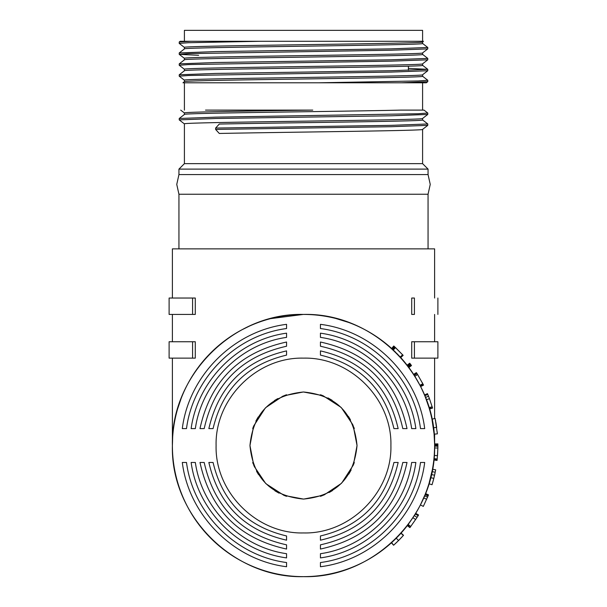 <?xml version="1.0" encoding="UTF-8"?>
<svg xmlns="http://www.w3.org/2000/svg" width="607" height="607" viewBox="0 0 607 607"><rect width="100%" height="100%" fill="white"/><g stroke="black" fill="none" stroke-linecap="round" stroke-linejoin="round"><path stroke-width="0.91" d="M435.204 418.815L437.381 433.868L434.119 434.157A131.112 131.112 0 0 1 434.604 443.998L437.882 443.96L437.867 448.019L437.177 459.378L433.914 459.044A131.112 131.112 0 0 1 433.899 459.203L433.853 459.643A131.112 131.112 0 0 0 433.861 459.59A131.112 131.112 0 0 1 433.853 459.643L434.24 455.432A131.112 131.112 0 0 0 434.248 455.318A131.112 131.112 0 0 1 434.24 455.432L434.589 447.958A131.112 131.112 0 0 1 434.582 448.224A131.112 131.112 0 0 0 434.589 447.958L434.612 445.538C436.41 515.601 373.563 578.448 303.5 576.65C233.437 578.448 170.59 515.601 172.388 445.538L172.388 358.13M437.177 459.378L437.063 460.432L433.815 459.969A131.112 131.112 0 0 1 432.419 469.408A131.112 131.112 0 0 0 433.815 459.969A131.112 131.112 0 0 1 432.419 469.408M429.111 483.126L432.374 469.666A131.112 131.112 0 0 1 432.313 469.985L432.412 469.461M432.123 470.956A131.112 131.112 0 0 0 432.192 470.607A131.112 131.112 0 0 1 432.123 470.956A131.112 131.112 0 0 0 432.192 470.607L432.252 470.296M432.101 471.085A131.112 131.112 0 0 1 432.07 471.214A131.112 131.112 0 0 1 431.782 472.633A131.112 131.112 0 0 0 432.101 471.085A131.112 131.112 0 0 1 431.782 472.633L431.721 472.899M435.052 472.997L433.808 478.415L430.629 477.618A131.112 131.112 0 0 1 430.105 479.613A131.112 131.112 0 0 0 430.477 478.202L430.78 477.011M429.65 481.275A131.112 131.112 0 0 1 429.468 481.92A131.112 131.112 0 0 0 429.551 481.624A131.112 131.112 0 0 1 429.468 481.92M429.248 482.656A131.112 131.112 0 0 1 429.111 483.104A131.112 131.112 0 0 0 429.248 482.656A131.112 131.112 0 0 1 429.111 483.104M428.375 495.206L423.322 506.397L420.401 504.91L425.067 494.652A131.112 131.112 0 0 0 425.287 494.09L425.454 493.681L428.504 494.887L425.492 493.582A131.112 131.112 0 0 0 428.937 483.696A131.112 131.112 0 0 1 425.492 493.582L425.454 493.681A131.112 131.112 0 0 1 425.348 493.946A131.112 131.112 0 0 0 425.454 493.681A131.112 131.112 0 0 1 425.348 493.946M426.683 499.258L423.678 497.952A131.112 131.112 0 0 1 415.309 514.015A131.112 131.112 0 0 1 415.142 514.288A131.112 131.112 0 0 0 415.302 514.023L415.302 514.023A131.112 131.112 0 0 1 415.142 514.288M414.695 515.009A131.112 131.112 0 0 1 414.315 515.616A131.112 131.112 0 0 0 414.695 515.009A131.112 131.112 0 0 1 414.315 515.616L415.302 514.023A131.112 131.112 0 0 0 423.678 497.952A131.112 131.112 0 0 1 415.309 514.015L418.117 515.715L417.085 517.361L414.315 515.616L408.154 524.524A131.112 131.112 0 0 0 408.283 524.349L414.194 515.798M417.085 517.361L410.051 527.437L407.654 525.176A131.112 131.112 0 0 1 401.09 533.098L403.526 535.291L398.564 540.526L396.25 538.212L401.09 533.098A131.112 131.112 0 0 0 407.654 525.176L408.154 524.524A131.112 131.112 0 0 0 408.283 524.349L408.807 523.644M399.808 534.501A131.112 131.112 0 0 1 399.656 534.668A131.112 131.112 0 0 0 400.157 534.122A131.112 131.112 0 0 1 399.884 534.418M398.974 535.404A131.112 131.112 0 0 1 398.723 535.67A131.112 131.112 0 0 0 398.974 535.404A131.112 131.112 0 0 1 398.275 536.133M396.105 538.356L395.969 538.485A131.112 131.112 0 0 1 394.52 539.911L393.199 541.163M393.715 540.678A131.112 131.112 0 0 1 393.04 541.307L392.767 541.573L393.04 541.307A131.112 131.112 0 0 0 393.715 540.678A131.112 131.112 0 0 1 393.382 540.996M392.281 542.021A131.112 131.112 0 0 1 391.864 542.4A131.112 131.112 0 0 0 392.281 542.021A131.112 131.112 0 0 1 391.864 542.4M391.606 542.635L391.629 542.612A131.112 131.112 0 0 1 391.621 542.62L396.25 538.212M398.564 540.526L393.602 545.245L391.401 542.817A131.112 131.112 0 0 1 303.5 576.65A131.112 131.112 0 0 0 391.401 542.817A131.112 131.112 0 0 1 172.388 445.538A131.112 131.112 0 0 1 392.001 348.805L394.049 346.233L392.001 348.805L392.57 349.321A131.112 131.112 0 0 1 393.177 349.89M172.388 445.508L172.669 436.949M173.541 428.178L174.027 424.854M177.601 408.943L181.167 398.367M198.512 367L207.495 356.241M241.798 329.851L249.416 326.103M270.502 318.645L303.272 314.426M335.777 318.463L348.479 322.385M389.709 346.756L394.019 350.687M421.357 388.085L423.709 393.192M434.043 433.375A131.112 131.112 0 0 0 434.043 433.33L434.604 443.922L434.612 434.111M434.612 418.587L434.612 358.13M414.414 358.13L411.713 358.13L411.713 341.741L414.414 341.741L414.414 358.13L437.89 358.13L437.89 341.741L414.414 341.741M434.612 341.741L434.612 314.426M411.713 314.426L411.713 298.037L414.414 298.037C445.576 298.037 445.576 298.037 414.414 298.037L414.414 314.426C445.356 314.426 445.356 314.426 414.414 314.426L411.713 314.426M434.612 298.037L434.612 248.87L172.388 248.87L172.388 298.037M195.287 298.037L195.287 314.426L169.11 314.426L169.11 298.037L195.287 298.037M172.388 341.741L172.388 314.426M195.287 341.741L195.287 358.13L169.11 358.13L169.11 341.741L195.287 341.741M432.07 471.229L431.873 472.185M435.674 469.833L432.45 469.241L432.374 469.666A131.112 131.112 0 0 1 432.313 469.985A131.112 131.112 0 0 0 432.374 469.666M428.102 495.881L425.067 494.652L425.332 493.992L425.067 494.652A131.112 131.112 0 0 0 425.287 494.09L425.454 493.681M428.451 495.024L425.355 493.923M407.456 525.434L407.654 525.176A131.112 131.112 0 0 1 401.09 533.098M415.514 513.681L415.059 514.417M417.806 516.216L418.564 514.971L415.696 513.378M408.124 524.562L408.283 524.349A131.112 131.112 0 0 1 408.154 524.524L410.764 526.497M395.4 539.054L395.893 538.561M397.259 537.187L399.838 534.471M392.554 541.763L391.819 542.438M396.72 537.734L396.28 538.174M396.166 538.295L393.215 541.148M398.465 535.935L399.156 535.207M399.801 534.517L400.301 533.97M286.565 566.733C233.695 560.2 188.838 515.343 182.305 462.473L186.501 462.473C193.026 513.112 235.926 556.012 286.565 562.537L286.565 566.733M286.565 557.901C238.392 551.384 197.654 510.646 191.137 462.473L195.34 462.473C201.835 508.416 240.622 547.203 286.565 553.698L286.565 557.901L286.565 553.698M286.565 549.054C239.204 538.697 210.341 509.834 199.984 462.473L204.195 462.473C214.248 507.331 241.707 534.79 286.565 544.843L286.565 549.054L286.565 544.843M286.565 540.184C244.469 530.472 218.566 504.569 208.854 462.473L213.072 462.473C222.473 502.065 246.973 526.565 286.565 535.966L286.565 540.184M398.146 462.473C388.434 504.569 362.531 530.472 320.435 540.184L320.435 535.966C360.027 526.565 384.527 502.065 393.928 462.473L398.146 462.473M407.016 462.473C396.659 509.834 367.796 538.697 320.435 549.054L320.435 544.843C365.293 534.79 392.752 507.331 402.805 462.473L407.016 462.473M415.863 462.473C409.346 510.646 368.608 551.384 320.435 557.901L320.435 553.698C366.378 547.203 405.165 508.416 411.66 462.473L415.863 462.473M424.695 462.473C418.162 515.343 373.305 560.2 320.435 566.733L320.435 562.537C371.074 556.012 413.974 513.112 420.499 462.473L424.695 462.473M390.908 445.538C392.107 492.247 350.209 534.145 303.5 532.946C256.791 534.145 214.893 492.247 216.092 445.538C214.893 398.829 256.791 356.931 303.5 358.13C350.209 356.931 392.107 398.829 390.908 445.538M353.198 425.628L357.037 445.538L353.373 465L341.756 482.99M341.271 483.476L324.108 494.948M323.41 495.236L303.75 499.075M303.5 499.075L284.038 495.411L266.048 483.794M265.562 483.309L254.151 466.305M253.802 465.448L249.963 445.538L253.627 426.076L265.244 408.086M357.037 445.538C353.866 478.058 336.02 495.904 303.5 499.075C270.98 495.904 253.134 478.058 249.963 445.538C253.134 413.018 270.98 395.172 303.5 392.001C336.02 395.172 353.866 413.018 357.037 445.538M172.388 445.538A131.112 131.112 0 0 0 303.5 576.65A131.112 131.112 0 0 1 172.388 445.538C170.59 375.475 233.437 312.628 303.5 314.426C373.563 312.628 436.41 375.475 434.612 445.538L434.604 443.998M395.286 539.168A131.112 131.112 0 0 1 394.52 539.911A131.112 131.112 0 0 0 395.286 539.168M391.629 542.612A131.112 131.112 0 0 1 391.424 542.802A131.112 131.112 0 0 0 391.629 542.612L393.602 545.245M192.586 358.13L192.586 341.741M192.586 314.426L192.586 298.037M402.949 355.148L400.521 357.348A131.112 131.112 0 0 1 400.597 357.44M403.154 355.376L400.726 357.576A131.112 131.112 0 0 1 407.138 365.232M410.355 364.033L410.764 364.572L408.147 366.545A131.112 131.112 0 0 1 408.473 366.985L407.373 365.535L409.975 363.54L410.355 364.033L407.745 366.021M410.764 364.572L411.5 365.566L408.868 367.516A131.112 131.112 0 0 1 413.633 374.39L416.379 372.615M419.399 384.239A131.112 131.112 0 0 1 419.938 385.263L414.209 375.301A131.112 131.112 0 0 1 419.3 384.041M416.979 373.54L414.209 375.301L413.739 374.557L416.493 372.781L417.608 374.549L423.542 385.111L420.613 386.583L420.31 385.999A131.112 131.112 0 0 1 424.961 396.159L424.983 396.212A131.112 131.112 0 0 1 425.469 397.441L424.763 395.681L427.806 394.451L424.771 395.703M429.043 407.722L428.959 407.464A131.112 131.112 0 0 1 429.028 407.676L425.469 397.441L428.519 396.234L429.445 398.655L426.372 399.801M429.445 398.655L432.495 407.858L429.263 408.465A131.112 131.112 0 0 1 432.047 419.733M432.154 420.272A131.112 131.112 0 0 1 432.23 420.659M433.375 427.594L432.237 420.704A131.112 131.112 0 0 1 432.252 420.788M432.275 420.909A131.112 131.112 0 0 1 433.944 432.298L433.838 431.289M434.604 444.468A131.112 131.112 0 0 1 434.612 445.045L437.89 445.03M394.216 346.385L403.002 355.201L400.574 357.409L396.546 353.168M400.574 357.409L400.21 357.007L402.623 354.792L403.002 355.201M395.893 352.515L392.57 349.321L394.793 346.916M392.198 348.987L391.636 348.471L392.198 348.987M393.784 345.99L391.636 348.471M402.206 354.336L402.813 355.004L400.392 357.212L399.801 356.559M408.868 367.516L408.473 366.985L411.098 365.019M423.231 384.504L420.31 385.999L419.938 385.263L422.844 383.761M413.739 374.557L414.027 375.02M428.701 406.622L425.553 397.646M429.354 408.777L429.028 407.676L432.161 406.728M424.961 396.159L424.627 395.347M427.996 394.929L427.457 393.632L424.483 395.005M437.381 433.868L434.119 434.157L431.994 419.467M395.21 347.303L392.972 349.7M395.498 347.568L393.253 349.958M402.813 355.004L395.536 347.614L393.29 350.004M407.122 365.209L409.71 363.198L409.975 363.54M410.522 364.253L407.912 366.233M411 364.883L408.374 366.856M422.191 382.509L422.533 383.154M417.608 374.549L414.824 376.279M427.806 394.451L428.519 396.234M432.495 407.858L429.263 408.465M436.653 427.366L433.406 427.814M435.454 420.052L435.705 421.379M435.879 422.366L436.41 425.636M436.516 426.364L436.608 427.04M437.199 431.964L437.306 433.026L437.199 431.964M437.89 445.363L434.612 445.363M437.89 446.213L434.612 446.198M320.435 324.343C373.305 330.876 418.162 375.733 424.695 428.603L420.499 428.603C413.974 377.964 371.074 335.064 320.435 328.539L320.435 324.343L320.435 328.539M320.435 333.175C368.608 339.692 409.346 380.43 415.863 428.603L411.66 428.603C405.165 382.66 366.378 343.873 320.435 337.378L320.435 333.175L320.435 337.378M320.435 342.022C367.796 352.379 396.659 381.242 407.016 428.603L402.805 428.603C392.752 383.745 365.293 356.286 320.435 346.233L320.435 342.022L320.435 346.233M320.435 350.892C362.531 360.604 388.434 386.507 398.146 428.603L393.928 428.603C384.527 389.011 360.027 364.511 320.435 355.11L320.435 350.892M208.854 428.603C218.566 386.507 244.469 360.604 286.565 350.892L286.565 355.11C246.973 364.511 222.473 389.011 213.072 428.603L208.854 428.603M199.984 428.603C210.341 381.242 239.204 352.379 286.565 342.022L286.565 346.233C241.707 356.286 214.248 383.745 204.195 428.603L199.984 428.603M191.137 428.603C197.654 380.43 238.392 339.692 286.565 333.175L286.565 337.378C240.622 343.873 201.835 382.66 195.34 428.603L191.137 428.603M182.305 428.603C188.838 375.733 233.695 330.876 286.565 324.343L286.565 328.539C235.926 335.064 193.026 377.964 186.501 428.603L182.305 428.603M437.867 448.019L434.589 447.958A131.112 131.112 0 0 1 434.582 448.224M437.51 455.675L434.24 455.432A131.112 131.112 0 0 0 434.248 455.318M437.215 458.991L433.952 458.657M437.108 459.992L433.853 459.643A131.112 131.112 0 0 0 433.861 459.59M437.101 460.106L433.838 459.757M437.07 460.334L437.161 459.545L437.07 460.334L433.815 459.969M402.866 536.019L402.418 536.505M402.229 536.717L399.99 539.084M394.064 544.828L394.869 544.092M394.899 544.062L397.175 541.899M396.621 542.43L398.602 540.488M395.506 543.493L395.923 543.098M399.573 539.509L398.678 540.412M397.448 541.634L396.394 542.65M415.681 519.539L412.942 517.733M410.051 527.437L407.654 525.176M428.504 494.887L428.337 495.304M427.609 497.087L424.581 495.828M427.783 496.67L427.457 497.444M434.908 473.695L434.991 473.278M435.674 469.841L435.302 471.776M435.401 471.29L435.477 470.895M435.409 471.229L435.287 471.836M435.204 472.261L431.994 471.609M434.991 473.316L434.566 475.243L431.372 474.507M432.548 483.043L433.808 478.415L432.055 484.72L428.914 483.764L432.047 484.72M432.07 484.644L432.305 483.87M433.39 480.008L432.821 482.102M320.435 394.747L322.158 395.354M328 397.934L332.097 400.279M352.849 424.771L341.438 407.767M348.464 416.47L350.451 419.816M353.79 427.176L354.291 428.603M286.565 394.747L284.713 395.407M252.709 428.603L253.316 426.888M255.896 421.038L258.241 416.941M282.892 396.128L265.729 407.601M274.432 400.574L277.778 398.587M283.59 395.84L303.25 392.001M303.5 392.001L322.962 395.665L340.952 407.282M320.435 496.329L322.287 495.669M354.291 462.473L353.684 464.188M351.104 470.038L348.759 474.135M332.568 490.502L329.222 492.489M286.565 496.329L284.842 495.722M279 493.142L274.903 490.797M258.536 474.606L256.549 471.26M253.21 463.9L252.709 462.473M437.859 448.292L437.518 455.561M434.088 477.261L433.975 477.732M433.193 480.759L432.95 481.639M433.459 479.758L433.656 478.991M434.058 477.39L434.453 475.736M430.272 478.991L430.409 478.468M431.44 474.188L431.531 473.786M431.456 474.135L431.357 474.56M431.031 475.964L430.871 476.624M430.431 478.369L429.635 481.313M430.257 479.052L430.431 478.384M428.056 248.87L428.056 194.24L178.944 194.24L178.944 248.87M428.056 174.573L178.944 174.573L178.944 169.11L428.056 169.11L428.056 174.573L430.242 184.407L428.056 194.24M408.39 70.336L408.39 66.186M184.407 48.932C177.054 47.118 429.946 45.29 422.593 43.469L422.593 41.966C429.946 43.772 177.054 45.593 184.407 47.414L184.407 48.924M422.571 41.982L423.489 41.276L422.593 41.276L422.593 30.35L184.407 30.35L184.407 41.276M427.783 123.972L391.378 125.338L215.622 128.069L219.286 124.048C287.513 122.69 428.087 121.317 422.593 119.951L422.593 118.448C429.946 120.254 177.054 122.075 184.407 123.896L184.407 163.647L422.593 163.647L422.593 129.374C428.087 130.725 287.513 132.091 219.286 133.457L215.622 129.435L391.378 126.704L427.768 125.368L427.768 123.949L422.571 119.928M205.507 110.11L312.757 110.11C246.488 111.043 182.297 112.022 184.407 112.97L184.407 114.48C177.927 113.039 341.559 111.544 400.574 110.11L404.027 110.11M422.593 110.11L422.593 82.795M206.426 82.795L318.743 82.795L182.988 82.795L184.429 81.687M184.407 110.11L184.407 82.795M184.407 81.71C177.054 79.896 429.946 78.068 422.593 76.247L422.593 74.744C429.946 76.55 177.054 78.371 184.407 80.192L184.407 81.702M184.407 70.784C177.054 68.97 429.946 67.142 422.593 65.321L422.593 63.818C429.946 65.624 177.054 67.445 184.407 69.266L184.407 70.776M184.407 59.858C177.054 58.044 429.946 56.216 422.593 54.395L422.593 52.892C429.946 54.698 177.054 56.519 184.407 58.34L184.407 59.85M184.407 163.647L178.944 169.11M422.593 163.647L428.056 169.11M423.489 41.276L180.271 41.276M401.493 82.795L426.304 82.795L427.768 81.664L401.493 82.795L318.743 82.795L418.322 80.951L427.783 80.268L422.571 76.224M260.532 41.276L188.678 42.71L179.217 43.393L184.429 47.445M179.217 54.319L179.232 52.93L215.622 51.587L391.378 48.856L427.783 47.49L427.768 48.886L391.378 50.222L188.678 53.636L179.232 54.349L198.61 55.313M179.217 65.245L179.232 63.856L215.622 62.513L391.378 59.782L427.783 58.416L427.768 59.812L391.378 61.148L188.678 64.562L179.217 65.245L184.429 69.297M179.217 76.171L179.232 74.782L215.622 73.439L391.378 70.708L427.783 69.342L427.768 70.738L391.378 72.074L188.678 75.488L179.217 76.171L184.429 80.223M427.783 80.268L427.768 81.664M427.783 69.342L408.39 68.356M427.783 58.416L422.571 54.372M427.783 47.49L422.571 43.446M179.217 43.393L179.232 42.004L190.651 41.276M427.783 113.046L427.768 114.442L391.378 115.778L215.622 118.509L179.217 119.875L179.232 118.486L215.622 117.143L418.322 113.729L427.783 113.046L424.012 110.11L400.574 110.11M179.217 119.875L184.429 123.927M215.622 128.069L215.622 129.435M430.477 478.202A131.112 131.112 0 0 1 430.105 479.613M428.937 483.696A131.112 131.112 0 0 1 425.492 493.582M425.287 494.09A131.112 131.112 0 0 1 425.067 494.652M400.157 534.122A131.112 131.112 0 0 1 399.656 534.668M394.459 346.612L392.243 349.025M437.882 444.233L434.604 444.263M403.374 535.457L400.939 533.265M437.89 314.426L437.89 298.037M429.415 408.989L432.563 408.079M431.926 419.141L435.136 418.481M434.604 443.922L437.882 443.884M415.325 513.992L418.117 515.707M407.32 525.616L409.915 527.62M178.944 174.573L176.758 184.407L178.944 194.24M422.571 74.76L427.768 70.738M422.571 63.834L427.768 59.812M184.429 58.371L179.232 54.349M422.571 52.908L427.768 48.886M179.232 74.782L184.429 70.761M427.768 69.319L422.571 65.298M179.232 63.856L184.429 59.835M179.232 52.93L184.429 48.909M179.232 42.004L180.173 41.276M179.232 118.486L184.429 114.465M422.571 129.39L427.768 125.368M422.571 118.464L427.768 114.442M184.429 113.001L180.696 110.11"/></g></svg>
